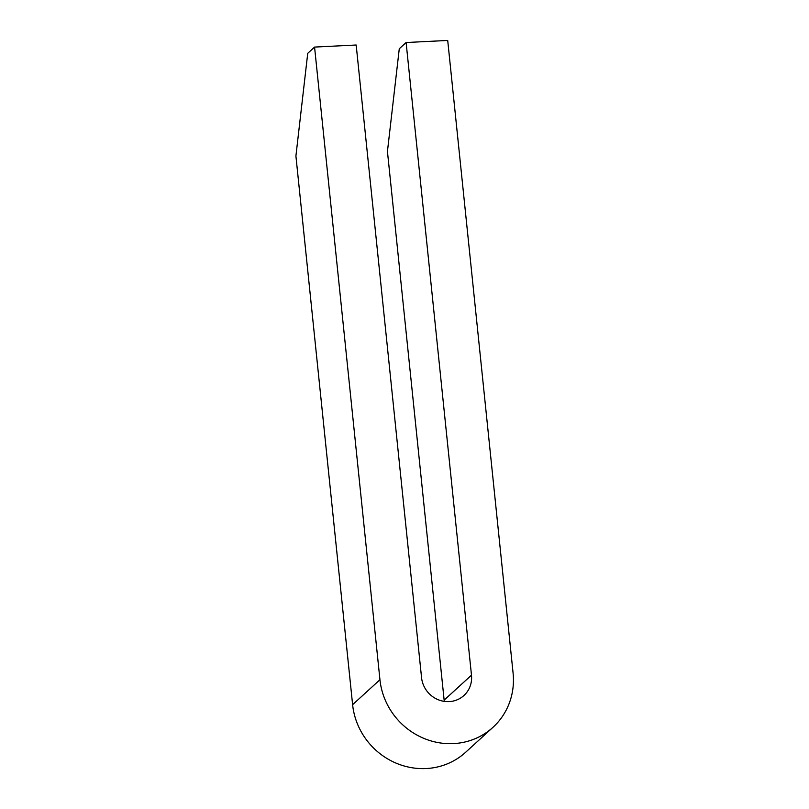 <?xml version="1.0" encoding="UTF-8"?>
<svg xmlns="http://www.w3.org/2000/svg" width="809" height="809" viewBox="0 0 809 809"><rect width="100%" height="100%" fill="white"/><g stroke="black" fill="none" stroke-linecap="round" stroke-linejoin="round"><path stroke-width="1.21" d="M406.108 42.523L447.711 40.45L513.088 673.098A68.907 65.236 -132.4 0 1 492.974 727.311A68.907 65.236 -132.4 0 1 453.465 743.602A68.907 65.236 -132.4 0 1 379.947 679.732L314.57 47.084L356.172 45.011L421.56 677.659A25.837 24.462 47.6 0 0 437.912 699.603A25.837 24.462 47.6 0 0 463.941 695.497A25.837 24.462 47.6 0 0 471.485 675.171L406.108 42.523L399.272 48.762L387.44 151.465L444.141 700.119L471.485 675.171M492.974 727.311L465.64 752.269A68.907 65.236 -132.4 0 1 426.121 768.55A68.907 65.236 -132.4 0 1 352.613 704.679L295.912 156.026L307.733 53.323L314.57 47.084M444.242 701.373A25.837 24.462 47.6 0 0 444.141 700.119M352.613 704.679L379.947 679.732"/></g></svg>
